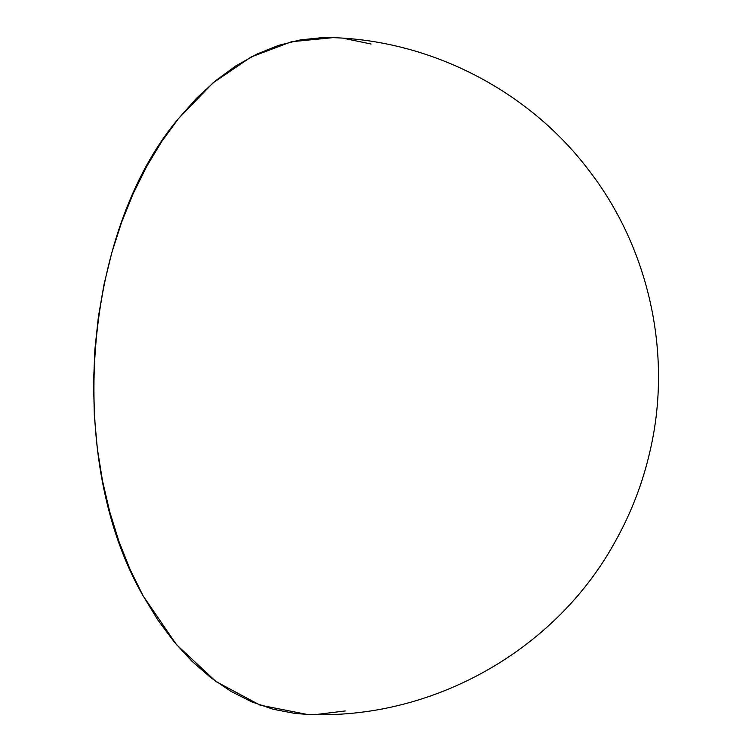 <?xml version="1.0" encoding="UTF-8"?>
<svg xmlns="http://www.w3.org/2000/svg" width="752" height="752" viewBox="0 0 752 752"><rect width="100%" height="100%" fill="white"/><g stroke="black" fill="none" stroke-linecap="round" stroke-linejoin="round"><path stroke-width="1.13" d="M307.098 714.372L294.934 713.432L273.004 709.211L251.525 701.785L230.704 691.22L210.739 677.627L191.826 661.121L174.144 641.87L157.873 620.052L143.153 595.894L176.429 644.586L215.965 681.538L260.051 705.141L306.741 714.353C430.84 720.435 554.628 651.382 614.647 542.596C631.107 513.409 643.007 482.464 650.33 449.762C672.495 353.412 648.901 247.323 588.149 169.388C528.318 90.748 431.789 40.843 332.967 37.647L291.569 41.717L251.121 56.983L212.966 82.927L178.403 118.694C82.034 232.65 65.133 461.437 143.153 595.894L130.143 569.612L118.957 541.468L109.707 511.736L102.479 480.688L97.337 448.634L94.348 415.884L93.53 382.749L94.884 349.548L98.409 316.601L104.067 284.228L111.804 252.738L121.551 222.432L133.198 193.602L146.649 166.54L161.765 141.489L178.403 118.694L196.404 98.38L215.589 80.737L235.78 65.941L256.789 54.135L278.4 45.421L300.405 39.894L322.608 37.6L333.089 37.647M344.773 38.568L371.103 44.03M345.262 710.941L317.109 714.4"/></g></svg>

